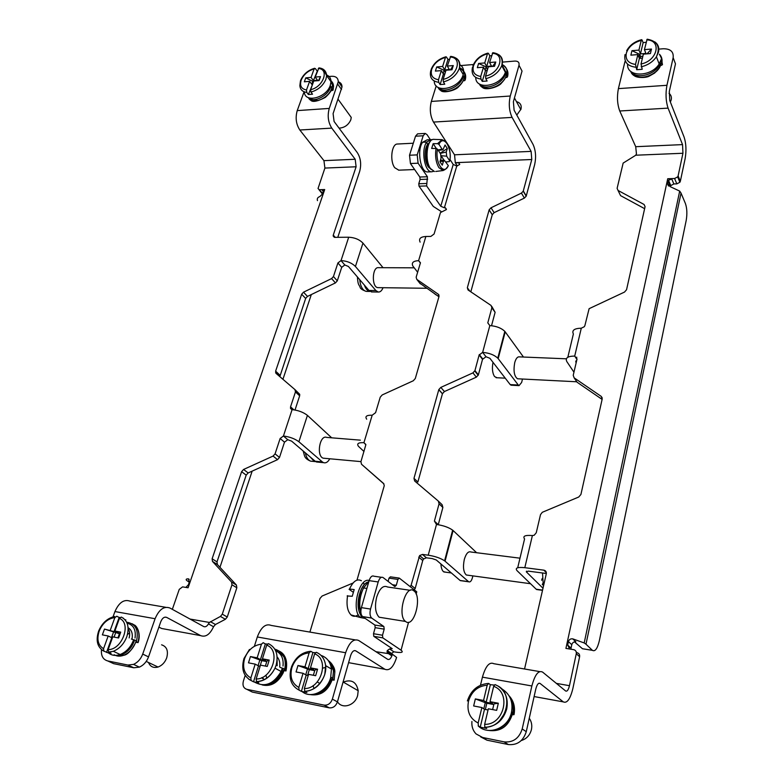 <?xml version="1.0" encoding="UTF-8"?>
<svg xmlns="http://www.w3.org/2000/svg" width="784" height="784" viewBox="0 0 784 784"><rect width="100%" height="100%" fill="white"/><g stroke="black" fill="none" stroke-linecap="round" stroke-linejoin="round"><path stroke-width="1.18" d="M459.708 164.326L458.709 162.758L459.649 164.532L456.768 166.002L444.371 207.789L440.755 206.241L453.221 164.454L449.967 159.446M446.41 209.279L445.371 207.77L444.371 207.789M445.371 207.77L446.312 209.622L440.471 212.562L434.091 234.004L430.867 236.425L425.859 236.474L418.597 260.66L420.459 262.767L416.157 277.203L416.774 279.359L438.354 294.284L439.05 296.342L415.295 378.515L413.295 380.769L382.229 394.93L380.23 397.184L375.595 412.678L372.184 415.216L363.933 442.676L365.844 444.793L360.924 461.688L361.502 464.246L383.552 483.463L384.278 485.639L357.092 579.768M353.045 583.022L322.106 596.026L319.97 598.476L309.905 632.09M375.938 651.7L392.402 654.248L396.606 657.413C393.509 667.096 389.609 671.055 384.895 669.281L355.74 650.838L354.358 650.593M388.521 653.562L387.198 652.69L392.402 654.248M387.198 652.69L387.09 651.249L391.334 654.062M387.267 650.593L389.56 648.927L392.216 648.672L373.801 636.324L373.498 633.717L382.504 635.236L382.808 637.853L401.055 650.201C403.77 652.415 401.751 653.013 395.018 652.004L393.852 651.798L391.579 653.454L387.267 650.593L387.09 651.249M410.14 586.608L411.11 585.276L419.616 555.572L422.449 554.435L428.231 555.18L436.472 524.467L434.414 521.105L439.06 503.828L438.334 501.094L414.658 480.994L413.981 478.338L438.824 389.589L440.814 387.404L472.919 372.89L474.947 370.587L478.377 374.85L482.532 359.317L479.142 354.985L474.947 370.587M479.142 354.985L482.64 352.398L489.824 325.595L487.795 322.871L489.814 325.595C496.321 326.075 501.319 328.006 504.818 331.377L505.21 331.867L498.183 358.641L497.781 358.17C494.224 354.868 489.177 352.937 482.64 352.398L486.011 356.74L482.532 359.317M491.872 306.554L495.116 312.306L491.862 307.779L487.795 322.871M491.862 307.779L491.098 305.486L468.048 289.962L467.342 287.738L489.147 209.847L491.019 207.789L521.419 193.099L523.232 191.198L531.777 159.515L455.308 162.68L457.239 165.983M458.709 162.758L455.239 162.905M391.412 654.072L391.579 653.454M391.343 654.405L391.843 655.983M383.974 483.973L361.502 464.246M438.942 296.764L419.705 283.083M436.218 85.868L431.337 101.43L510.266 96.02L518.998 65.288L522.036 71.07L513.393 101.704L514.108 110.211L533.012 144.354C535.727 150.293 536.266 157.035 534.659 164.611L526.191 196.186L524.388 198.078L494.136 212.65L492.274 214.708L470.812 291.824M491.529 325.713L495.116 312.306M478.377 374.85L476.368 377.143L444.43 391.539L442.45 393.705L417.862 482.052L413.981 478.338M438.53 501.28L442.147 504.739L442.872 507.473L438.276 524.653L434.414 521.105M461.335 580.768L460.1 580.474L436.267 559.982L432.18 558.571L426.427 557.816L423.615 558.943L422.733 560.521L415.187 588.49L414.226 589.813M266.707 678.307L265.952 675.112M313.678 687.568L313.061 685.667M322.734 668.135L324.654 667.674M355.74 650.838C353.682 650.024 351.947 651.671 350.546 655.787L337.434 701.886C335.817 706.178 333.082 708.168 329.241 707.844L252.33 692.076L246.872 689.342C243.54 688.215 242.354 685.51 243.344 681.257L245.186 675.416M262.356 677.405L263.483 678.787M281.191 673.289L281.799 671.976M329.241 707.844L324.115 705.12C327.986 705.443 330.73 703.444 332.367 699.122L345.646 652.739L257.319 636.971L254.379 646.3M324.115 705.12L246.872 689.342M518.998 65.288C519.478 62.485 518.126 61.074 514.951 61.064L502.289 62.122M473.448 64.513L459.689 65.66M373.498 633.717L375.183 627.67L374.86 625.054L362.522 616.557C360.807 614.764 360.434 611.785 361.404 607.629L369.107 580.64C370.42 576.799 372.047 575.329 373.997 576.23L381.416 577.289M388.1 581.385L389.001 578.131L390.393 576.838L398.85 578.033M427.995 171.921L427.711 171.931C420.596 172.745 416.618 150.175 422.586 142.296L427.133 139.846M430.328 139.66L427.006 134.613L425.232 133.427L423.174 135.789L417.206 154.889L418.097 163.199L427.427 176.753L426.633 185.935L440.755 206.241M455.308 162.68L454.534 154.811L531.121 151.381L512.089 117.394L433.474 122.069L454.534 154.811M433.474 122.069C430.2 115.924 429.485 109.045 431.337 101.43M441.216 211.543L433.287 206.417L419.038 186.18L418.774 183.75L426.369 183.495M427.682 179.193L420.097 179.458L418.774 183.75M420.097 179.458L419.832 177.027L427.427 176.753M418.097 163.199L410.434 163.523L419.832 177.027M410.434 163.523L409.522 155.232L417.206 154.889M423.174 135.789L415.53 136.191L409.522 155.232M415.53 136.191L417.598 133.848L425.232 133.427M453.221 164.454L456.768 166.002M510.266 96.02C508.532 103.89 509.139 111.014 512.089 117.394M531.121 151.381L531.777 159.515M523.477 357.043L505.21 331.867M511.482 385.218L510.208 384.601L518.283 385.022L498.183 358.641M486.011 356.74L489.882 358.288L510.208 384.601M436.472 524.467C443.293 525.466 448.683 527.358 452.642 530.141L453.103 530.533L445.057 561.207L444.587 560.825C440.559 558.149 435.1 556.268 428.231 555.18M476.623 552.72L453.103 530.533M460.1 580.474L468.548 581.65L445.057 561.207M522.497 379.035L521.634 382.455L519.047 385.62L510.982 385.189M472.879 575.887L472.419 577.739C471.449 581.032 470.224 582.385 468.744 581.797L460.296 580.621M345.646 652.739C349.203 642.429 353.545 638.343 358.68 640.479L387.61 659.285C389.491 660.03 391.059 658.462 392.314 654.571M257.319 636.971C261.082 627.131 265.737 623.29 271.264 625.446L355.044 639.852M361.404 607.629L370.538 609.06L378.192 581.953L369.107 580.64M378.192 581.953C379.495 578.092 381.112 576.612 383.043 577.514L394.871 586.589L396.292 585.285L397.919 579.405L389.001 578.131M382.504 635.236L384.189 629.15L375.183 627.67M383.837 626.504L374.86 625.054L383.837 626.504L371.743 618.096L362.62 616.626M416.147 594.047L416.755 591.793L399.291 578.102L397.919 579.405M410.306 590.323L387.629 587.01C383.307 584.962 379.652 588.333 376.683 597.124C374.527 606.522 375.35 613.225 379.152 617.224L383.013 617.841M370.538 609.06C369.578 613.235 369.94 616.224 371.636 618.017L371.743 618.096M383.866 626.524L384.189 629.15M420.4 263.012L418.597 260.66C413.197 260.954 411.296 262.767 412.894 266.099L417.647 272.244M436.178 294.921L434.179 293.461M420.126 242.129C418.578 238.718 420.489 236.837 425.859 236.474M365.824 444.44L363.933 442.676C358.347 442.441 356.534 443.666 358.494 446.361L363.972 451.486M366.696 419.185C364.795 416.392 366.618 415.069 372.184 415.216M566.322 358.807L519.439 356.877C517.469 356.573 515.901 358.504 514.716 362.678C513.265 370.959 514.206 376.33 517.528 378.78L518.449 378.829M518.283 385.022L519.047 385.62M519.988 558.179L471.066 552.024C468.352 550.995 466.098 553.484 464.295 559.492C462.776 567.057 463.452 572.232 466.323 574.995L468.264 575.26M331.642 88.896L331.955 87.818L330.142 85.73M330.799 90.905L333.053 90.189L333.543 86.485L333.053 90.189M331.857 87.651C329.398 98.323 311.836 105.497 308.504 97.794M329.917 80.184C332.269 81.487 333.484 83.584 333.543 86.485L332.534 85.074L331.936 88.592L332.955 89.993M330.838 86.24C328.545 95.981 313.1 103.449 308.337 97.628M329.594 79.194L332.524 85.074C332.671 82.663 331.446 80.546 328.859 78.704M304.368 91.875C304.506 103.429 326.409 98 330.299 85.309L331.005 81.693C330.975 78.371 329.505 76.107 326.575 74.901M316.971 70.766L315.413 68.62L314.159 68.865L311.052 77.41L313.404 80.615L317.52 70.648M323.537 69.472L326.634 75.617L325.928 79.243C323.096 85.74 318.108 90.023 310.944 92.081L312.532 94.198L308.377 94.511L312.502 84.515M311.983 84.554L309.621 81.36L306.485 89.993L306.789 92.394L308.377 94.511M318.912 67.894L315.197 77.067L317.54 80.282L313.404 80.615M310.944 92.081L310.64 89.67L313.767 81.017L319.088 80.585L320.519 76.626L318.471 80.634M309.621 81.36L304.339 81.791L305.78 77.851L311.052 77.41M313.502 81.742L305.78 77.851M315.197 77.067L320.519 76.626M311.797 84.3L312.983 81.026M347.949 112.876L351.242 117.424L350.811 119.834C348.41 125.019 344.499 127.782 339.07 128.145M131.389 639.029L136.23 640.675C133.868 647.839 129.683 652.709 123.686 655.287L123.676 655.287C120.089 656.58 116.914 656.404 114.16 654.758M136.102 641.753L136.23 640.675M127.086 623.192C133.525 624.848 136.171 629.787 135.024 638.009M128.106 627.69C131.634 629.895 132.937 633.658 132.016 638.96M135.897 642.331L138.102 642.586C141.257 633.59 136.818 625.838 134.289 624.956M132.026 623.701C138.425 627.004 140.385 633.266 137.925 642.478L138.102 642.586M134.662 639.891C132.28 647.074 128.096 651.945 122.088 654.522L123.676 655.287C127.635 654.777 131.79 650.22 136.142 641.616L137.925 642.478M126.636 622.182C135.779 623.652 139.023 630.16 136.357 641.714M128.155 628.729C129.732 631.228 130.066 634.295 129.154 637.931M125.861 619.85L124.999 619.723M108.711 653.111L103.831 651.102L103.557 648.711L108.182 635.981L102.371 634.864L104.488 629.072L118.482 632.806L114.866 631.022L119.423 618.409L121.324 617.067C127.772 620.585 129.595 627.151 126.783 636.765C123.999 643.889 119.511 648.731 113.327 651.288L108.643 652.19L111.083 653.327L108.711 653.111C111.916 655.571 115.728 656.041 120.187 654.513C126.332 651.984 130.781 647.172 133.545 640.087M113.925 631.943L119.158 617.459L116.777 616.244L114.866 617.576L110.299 630.16M119.158 617.459L120.011 617.469M123.137 618.057L123.656 618.439M108.643 652.19L108.143 649.622L112.759 636.853L118.629 637.98L120.726 632.129L119.638 633.139L117.943 637.853M106.516 652.415L111.818 637.735L112.396 637.853M108.182 635.981L111.818 637.735M119.433 633.707L104.488 629.072M114.866 631.022L120.726 632.129M111.534 637.598L113.562 631.992M115.562 632.972L114.072 637.108M127.498 634.423L129.605 632.982M161.573 644.82C166.786 646.526 168.501 650.857 166.718 657.815C164.963 662.441 162.072 665.518 158.035 667.037C153.458 668.233 150.283 666.723 148.509 662.5M378.515 287.65L377.868 287.64C371.381 287.277 372.116 266.433 378.584 267.677L414.187 267.824M324.87 458.326L323.214 458.179C316.079 456.072 319.774 434.434 326.722 437.413L360.366 440.157M323.371 191.551L322.087 189.973L324.703 189.552L188.101 587.765L182.574 586.873L179.242 589.382L172.343 609.344M189.248 579.376L188.336 578.837L189.385 581.885L188.395 584.766L185.877 587.402M322.087 189.973L323.42 190.904L322.547 193.991L319.823 196.568C317.638 197.352 316.854 198.715 317.481 200.626M324.899 168.07L323.939 160.651L355.191 159.26L356.112 166.776L324.899 168.07L318.039 188.493L322.704 193.511M322.498 194.109L318.961 189.63M188.336 578.837C186.151 578.847 185.612 579.386 186.7 580.474L189.287 582.189M324.703 189.552L319.607 189.718M348.704 237.219C354.672 237.532 359.425 239.502 362.953 243.118L355.426 266.472C351.84 262.924 347.038 260.954 341.03 260.592L348.704 237.219L334.807 237.356L333.161 235.974L333.278 235.082L356.112 166.776M292.099 409.611C298.322 410.336 303.428 412.257 307.416 415.373L298.9 441.755C294.843 438.726 289.688 436.815 283.426 436.022L292.099 409.611L290.531 408.474L290.55 406.827L293.873 409.807M344.813 264.982L341.716 267.324L337.914 262.944L341.03 260.592L344.813 264.982L348.4 266.452L368.98 290.452L375.869 290.55L378.251 292.03C380.22 292.187 381.818 290.746 383.053 287.708M287.767 439.706L284.494 442.156L280.133 438.481L283.426 436.022L287.767 439.706L291.628 441.137L315.197 461.247L322.332 461.903L323.567 462.658C325.899 463.354 327.967 462.06 329.78 458.777M329.26 108.417C327.281 115.709 328.114 122.275 331.759 128.115L299.831 130.007C296.078 124.264 295.215 117.806 297.224 110.613L329.26 108.417L338.276 81.663C338.09 77.949 335.885 76.166 331.652 76.293L327.379 76.646M338.267 81.791C340.736 82.575 341.991 84.29 342.02 86.926L333.092 113.602L334.082 121.451L357.377 152.733C360.738 158.182 361.502 164.434 359.66 171.471L337.777 237.327M372.086 291.932L368.98 290.452M383.033 267.697L362.953 243.118M331.681 437.815L307.416 415.373M318.245 462.158L315.197 461.247M101.489 649.622C100.92 655.777 102.988 659.54 107.673 660.922L113.651 663.656L133.79 667.782L127.88 665.048L133.515 664.381C137.768 662.451 140.836 659.021 142.717 654.081L155.095 618.723L114.944 611.559C118.972 602.475 124.029 599.015 130.115 601.181L165.757 607.306M158.907 627.082L161.582 628.484L200.635 635.618L166.698 617.41C164.307 616.577 162.337 618.017 160.769 621.722L148.529 656.894C146.677 661.794 143.629 665.204 139.405 667.125L133.79 667.782M200.635 635.618C205.653 637.451 209.955 634.481 213.532 626.73L215.443 624.495L225.4 619.282L220.422 616.44L222.293 614.166L231.976 584.776L231.574 582.042L212.493 561.442L212.121 558.786L241.609 471.664L243.589 469.449L273.087 456.072L275.076 453.848L279.486 457.454L277.516 459.669L248.146 472.948L246.186 475.153L217.001 561.883L217.374 564.519L236.425 585.05L236.827 587.775L227.262 617.018L225.4 619.282M190.042 619.056L209.426 622.457L208.426 623.888C206.976 626.377 205.388 627.259 203.664 626.534L169.952 608.031C164.013 605.865 159.064 609.433 155.095 618.723M295.078 389.717L299.704 394.293L299.655 395.822L295.45 391.941L294.99 389.638L276.056 373.4L275.625 371.155L301.664 294.235L303.506 292.187L331.593 278.585L333.445 276.527L337.287 280.858L335.444 282.906L307.485 296.411L305.652 298.449L279.829 376.643M209.426 622.457L220.422 616.44M298.9 441.755L322.332 461.903M355.426 266.472L375.869 290.55M219.951 567.302L252.164 471.135M282.926 379.299L311.317 294.568M299.831 130.007L323.939 160.651M304.084 91.767L297.224 110.613M114.944 611.559L113.014 616.851M355.191 159.26L331.759 128.115M127.88 665.048L107.673 660.922M337.914 262.944L333.445 276.527M337.287 280.858L341.716 267.324M295.45 391.941L290.55 406.827M295.019 410.003L299.655 395.822M280.133 438.481L275.076 453.848M279.486 457.454L284.494 442.156M445.861 572.222L443.46 571.654C441.96 570.262 441.118 567.704 440.931 563.99M497.027 377.741L494.557 376.565C492.401 373.125 491.882 368.392 493.009 362.335M541.617 580.229L542.224 578.465M576.24 651.974L577.044 652.719C579.004 653.278 579.856 654.62 579.611 656.747L572.869 688.538C570.252 699.103 567.057 703.552 563.304 701.886L540.068 683.432L538.951 683.236M546.35 573.486L528.298 571.134L526.329 571.859L542.998 588.245M602.112 399.399L577.122 382.249L574.143 377.849L601.21 396.381L602.2 399.007L580.924 494.449L578.729 497.017L542.293 512.295L540.509 514.637L536.256 532.748L534.178 535.256L532.385 535.56L524.81 567.685L543.831 570.154C545.733 570.595 546.546 571.83 546.281 573.849L524.555 668.987M644.624 208.662L620.575 195.637L618.047 190.453L644.085 204.487L645.065 206.682L626.553 289.727L624.515 292.069L589.117 308.68L584.903 325.527L584.335 326.703L581.287 328.202L574.711 356.073L577.044 359.023L573.222 375.301L574.143 377.849M625.005 61.466L618.4 88.621L666.939 85.299L673.152 57.653L675.475 63.867L669.32 91.405L669.761 100.499L684.128 137.161C686.167 143.501 686.5 150.685 685.118 158.721L680.345 181.251L679.885 182.27L676.837 183.868L674.583 178.517L677.66 176.9L678.121 175.89L682.942 153.262L635.785 155.212L623.153 163.092L617.116 188.327L618.047 190.453M556.356 683.383L569.468 685.686L576.289 653.699C576.534 651.573 575.681 650.22 573.721 649.662L565.921 648.407L667.723 178.732L671.761 179.007L673.858 183.956L676.837 183.868M673.858 183.956L670.79 185.592L670.349 186.572L668.076 181.261L667.527 183.799L668.478 186.004M585.991 644.213L592.41 650.338C595.115 651.847 597.418 648.652 599.339 640.744L686.196 220.451C687.294 213.934 687.039 208.299 685.422 203.546L681.031 193.099L585.991 644.213L584.198 642.949L572.781 638.872L575.77 641.753C573.741 641.694 572.418 642.674 571.781 644.693L568.449 641.606L567.694 645.085L571.036 648.152L571.781 644.693M575.858 641.763L572.683 638.852M571.036 648.152L570.968 649.211M667.723 178.732L674.583 178.517M538.471 589.784L536.207 589.225L517.019 570.634C514.902 567.979 517.499 566.989 524.81 567.685M542.636 583.668L542.293 584.629M573.947 372.194L566.803 361.551C565.088 357.984 567.724 356.161 574.711 356.073L576.936 359.474M471.909 721.496C471.517 726.445 472.909 730.59 476.064 733.922L482.66 737.489L504.112 741.87C513.108 742.693 519.145 738.381 522.203 728.924L531.866 685.971L482.425 677.151L480.484 685.206M658.423 49.157L663.205 48.755C670.438 48.726 673.75 51.695 673.152 57.653M540.068 683.432C538.412 682.648 536.991 684.51 535.795 689.028L526.26 731.697C523.232 741.086 517.244 745.359 508.297 744.545L504.112 741.87M482.66 737.489L486.962 740.174L508.297 744.545M486.962 740.174L480.739 736.94M682.541 144.609L668.066 108.123L619.752 110.995L635.716 146.696L682.541 144.609L682.942 153.262M531.866 685.971C534.894 674.652 538.471 670.026 542.597 672.094L565.636 690.988C567.126 691.694 568.41 689.93 569.468 685.686M482.425 677.151C485.61 666.096 489.412 661.618 493.822 663.705L539.666 671.594M635.785 155.212L636.441 153.801L635.716 146.696M619.752 110.995C617.282 104.292 616.832 96.834 618.4 88.621M666.939 85.299C665.449 93.659 665.822 101.273 668.066 108.123M584.619 649.093L582.483 648.75L574.456 641.841M667.527 183.799L670.124 186.621L679.689 191.1L681.031 193.099M517.705 567.763L524.574 538.922C522.516 536.109 525.123 534.992 532.385 535.56M575.917 360.875L576.181 362.708M575.662 361.924L576.671 360.62M567.832 357.259L573.369 333.984C571.703 330.309 574.339 328.378 581.287 328.202M569.615 648.995L567.694 645.085M568.449 641.606C569.115 639.489 570.556 638.578 572.781 638.872M668.076 181.261L668.536 180.271L671.761 179.007M669.026 93.325C671.026 94.952 671.761 97.089 671.241 99.754L670.369 102.057M647.133 39.22L644.428 49.637L651.475 49.049L650.416 53.567L643.36 54.145L641.028 63.994L642.194 69.296L636.696 69.717L639.391 58.369L642.419 58.124M651.475 49.049L646.996 53.841M642.851 56.272L640.567 56.458L640.126 58.31M640.567 56.458L639.724 54.37L631.953 50.676L638.94 50.098L640.459 53.88L643.125 42.669L646.183 42.228M638.999 57.399L639.724 54.37M636.696 69.717L635.51 64.425L637.862 54.586L630.875 55.164L631.953 50.676M637.862 54.586L639.391 58.369M640.459 53.88L645.938 53.43L644.428 49.637M638.94 50.098L641.263 40.366L641.704 39.69L642.125 40.131L643.125 42.669M627.621 64.161C626.357 77.322 651.2 77.381 659.187 63.955L661.284 59.163M660.608 65.699L662.47 64.7L661.794 61.965L659.756 67.248C653.346 78.449 633.384 80.889 630.787 71.393M661.039 60.094L659.099 65.572C653.288 75.695 635.638 79.164 631.081 71.628M659.373 54.194C661.686 56.556 662.509 59.515 661.833 63.043M661.206 57.271L662.47 64.7M661.157 60.299L661.794 61.965M529.259 718.271C531.552 721.574 532.277 725.347 531.434 729.571C529.925 735.245 526.534 738.9 521.262 740.557M504.945 712.911L499.731 720.614M484.835 727.15C505.023 728.199 515.294 694.908 497.967 686L495.067 684.589L493.646 686.343L490.02 701.68L498.33 703.238L496.654 710.363L488.334 708.775L484.659 724.328L484.796 727.15L486.717 728.454L480.249 727.16L484.492 709.304L488.05 709.981M498.33 703.238L493.969 703.875L492.626 709.589M493.812 704.561L486.835 703.238L485.355 709.471M486.835 703.238L475.349 698.916L483.561 700.455L486.168 702.258L490.353 684.677L494.155 685.069M483.816 708.844L485.394 702.248M480.249 727.16L478.377 725.945L478.162 723.034L481.866 707.531L473.654 705.963L475.349 698.916M481.866 707.531L484.492 709.304M486.168 702.258L492.607 703.473L490.02 701.68M483.561 700.455L487.207 685.177L488.638 683.432L490.353 684.677M478.152 725.896C488.54 736.107 508.444 728.101 511.482 712.323C513.236 702.268 510.325 694.653 502.75 689.489L500.604 687.921M509.022 695.751C513.736 700.896 515.402 707.197 514.02 714.655L513.128 714.763M514.02 714.655L512.736 713.773L512.844 712.656C508.963 726.16 500.819 732.08 488.403 730.414M511.589 711.794L511.736 711.882C509.424 721.878 503.671 727.924 494.469 730.022M509.914 697.378C513.108 702.248 514.108 707.746 512.922 713.881M511.736 711.882L512.844 712.656M313.443 694.35C322.773 692.654 328.741 687.009 331.328 677.425L330.799 677.2M312.787 694.448C321.989 693.526 328.182 687.862 331.358 677.445L332.72 678.229C328.349 690.91 320.764 696.349 309.964 694.546M332.426 679.385L332.72 678.229M332.23 680.022L334.17 680.14L332.818 679.365L333.465 671.3C332.984 667.184 331.416 663.832 328.77 661.265M332.612 679.258L333.484 671.3L334.827 672.084C335.013 668.399 332.837 664.558 328.29 660.569C331.985 663.156 334.17 666.998 334.827 672.084L334.17 680.14M317.236 686.323L316.589 686.647M302.281 691.723C311.111 699.112 327.173 691.263 330.642 677.758L331.456 669.046C330.436 661.961 326.957 657.413 321.009 655.385M312.904 652.543L310.827 651.308L309.131 652.847L304.976 666.821L308.132 668.625L312.904 652.543L315.227 652.69M308.132 668.625L313.629 669.663L310.484 667.86L314.629 653.846L316.315 652.298C321.636 654.601 324.743 659.05 325.634 665.626L324.792 674.407C321.009 684.902 314.335 690.547 304.78 691.351L306.907 692.488L301.389 691.38L306.221 675.073L308.239 675.455M306.221 675.073L303.045 673.289L298.831 687.45L299.086 690.126L301.389 691.38M304.78 691.351L304.368 688.548L308.563 674.348L315.658 675.71L317.569 669.203L314.903 670.036L313.365 675.269M303.045 673.289L296.038 671.947L297.969 665.508L304.976 666.821M314.717 670.663L309.317 669.644L297.969 665.508M310.484 667.86L317.569 669.203M305.75 674.799L307.573 668.654M309.317 669.644L307.632 675.338M343.265 682.08C351.477 679.032 356.455 681.904 358.19 690.714L357.661 695.379C355.23 705.522 342.118 709.618 337.473 701.758M450.653 56.389L447.301 66.062L453.279 65.562L451.986 69.747L445.998 70.237L443.146 79.37L443.391 81.938L444.773 84.211L440.108 84.564L443.401 74.049L444.842 73.931M453.279 65.562L450.33 69.884M445.381 72.216L444.753 73.931M445.292 72.226L444.156 70.325L436.708 66.944L442.637 66.454L444.695 69.884L447.948 59.486L449.438 59.212M443.127 73.598L444.156 70.325M440.108 84.564L438.717 82.3L438.472 79.733L441.333 70.619L435.394 71.099L436.708 66.944M441.333 70.619L443.401 74.049M444.695 69.884L449.35 69.502L447.301 66.062M442.637 66.454L445.469 57.428L445.998 56.791L446.586 57.183L447.948 59.486M434.238 81.017C434.13 94.06 459.571 88.768 463.128 74.813L463.217 74.519C464.314 70.001 463.128 66.689 459.649 64.562M463.148 80.791L464.647 80.674L465.255 79.86M465.245 79.841L464.226 77.645C461.805 89.405 441.431 96.442 438.06 87.338M463.912 78.704L464.226 78.145M440.539 90.16C442.303 93.855 455.867 90.503 458.64 86.691C461.815 83.653 463.677 80.634 464.226 77.645L463.344 76.126C461.11 86.808 443.303 94.335 438.129 87.377M459.483 67.689C463.834 69.551 465.49 73 464.451 78.028L464.363 78.331M459.365 68.179L462.805 73.823M463.765 71.471C465.578 73.608 466.108 76.303 465.333 79.537L464.451 78.028C466.166 74.96 464.52 71.471 459.502 67.571M463.422 75.832L464.304 77.342M261.729 677.69L262.669 678.601M280.3 667.439L284.474 669.007L283.132 672.966C277.82 682.903 270.833 686.892 262.189 684.932M284.494 669.046L283.132 672.966L281.721 672.182C277.654 680.306 271.911 684.53 264.482 684.853M275.596 650.661C281.27 653.366 283.749 658.501 283.014 666.067M277.144 656.904C279.388 659.569 280.231 662.941 279.672 667.008M283.994 670.761L286.013 670.908L284.582 670.124C286.807 659.05 283.534 652.033 274.763 649.083M284.171 670.144L284.612 669.095M275.125 649.701C284.612 652.17 288.238 659.226 285.993 670.898C288.042 658.785 284.425 651.739 275.145 649.74M283.063 668.223L281.711 672.182C277.409 680.257 271.832 684.461 264.982 684.795M277.115 660.167L277.154 665.714M254.82 682.286C264.963 687.617 273.734 684.02 281.113 671.496L282.24 668.507M265.355 643.929L263.189 642.694L261.435 644.183L257.162 657.825L260.455 659.618L265.355 643.929L267.305 644.036M260.455 659.618L265.707 660.608L262.434 658.815L266.697 645.144L268.442 643.644C276.056 647.545 278.624 654.718 276.135 665.155L274.998 668.164C270.676 676.69 264.541 681.208 256.584 681.727L258.798 682.864L253.516 681.815L258.495 665.9L260.131 666.214M258.495 665.9L255.182 664.126L250.851 677.935L251.115 680.541L253.516 681.815M256.584 681.727L256.143 678.983L260.464 665.136L267.246 666.439L269.216 660.089L266.952 660.981L265.374 666.077M255.182 664.126L248.479 662.843L250.459 656.561L257.162 657.825M266.766 661.588L261.758 660.647L250.459 656.561M262.434 658.815L269.216 660.089M258.063 665.675L259.945 659.658M261.758 660.647L260.023 666.194M405.691 621.575C414.148 628.415 422.537 596.31 413.834 590.842C405.691 583.796 396.939 615.518 405.524 621.447L405.691 621.575M360.385 610.942C358.749 606.248 358.739 600.828 360.366 594.664L364.109 586.942M368.921 581.287L363.551 587.98C359.631 596.477 358.758 604.817 360.944 612.99M362.825 616.763L366.471 619.282M363.541 587.951L366.873 588.441M353.231 592.263L349.076 589.294L349.527 589L354.182 589.578L352.251 596.271L347.136 595.958M398.791 170.167L394.754 167.727C389.55 161.171 391.598 143.619 397.498 144.021L413.315 143.217M429.005 143.08L427.535 144.53C423.487 149.979 424.899 165.189 429.691 168.158M422.576 142.257L426.682 142.051L431.249 139.611L432.405 139.679M433.581 171.304L431.788 171.774C424.703 172.588 420.734 149.979 426.692 142.08L427.535 144.53M440.255 153.37L446.253 152.057L447.321 148.499L440.167 153.243M447.321 148.499L445.057 144.991L442.95 149.764L442.098 149.176L438.04 149.999M446.253 152.057L446.664 156.173L449.732 160.887L449.242 161.622L445.89 161.945M443.372 161.592L442.284 165.189L439.981 161.72L441.069 158.113L440.647 153.968L437.482 149.156C434.787 162.621 443.911 176.135 448.311 165.63L444.41 160.367L443.372 161.592L440.157 161.112M436.335 148.499L433.15 143.668L437.521 143.678L438.952 144.354L442.098 149.176M437.482 149.156L436.051 148.48L431.67 148.46L433.15 143.668M447.948 166.345L448.34 165.669C445.567 170.001 444.293 169.805 443.136 170.54L435.757 171.461M444.136 160.357L441.343 156.114M516.46 101.626C520.302 102.704 521.811 105.223 520.968 109.172L516.793 115.072M505.494 77.547L506.905 77.44L507.562 76.597L506.709 75.009C506.738 70.442 508.404 69.08 502.064 64.386M506.591 74.862L506.278 75.46C502.916 87.181 482.699 93.12 479.465 83.976M479.583 84.045C484.639 91.101 502.348 84.545 505.445 73.921L505.445 73.912M502.044 64.484C506.278 66.552 507.836 70.07 506.729 75.058M505.788 72.422L505.161 71.952M501.966 65.052L505.063 70.413M506.101 68.375C507.895 70.599 508.385 73.343 507.562 76.597M505.837 72.5L506.67 74.039M492.803 52.704L489.569 62.534L495.782 62.024L494.528 66.277L488.314 66.787L485.57 76.077L485.796 78.694L487.109 81.017L482.268 81.379L485.443 70.678L487.207 70.54M495.782 62.024L492.519 66.444M487.717 68.796L486.678 70.58M487.187 68.845L486.109 66.905L478.593 63.455L484.737 62.945L486.697 66.454L489.833 55.88L491.637 55.566M485.149 70.158L486.109 66.905M482.268 81.379L480.945 79.066L480.719 76.45L483.483 67.179L477.329 67.679L478.593 63.455M483.483 67.179L485.443 70.678M486.697 66.454L491.519 66.052L489.569 62.534M484.737 62.945L487.472 53.763L487.991 53.126L488.54 53.528L489.833 55.88M475.751 77.469C475.457 90.611 501.005 86.328 505.357 72.304L505.631 71.462M390.726 649.132L391.059 647.898M426.633 185.935L419.038 186.18M523.31 190.982L526.26 195.961M422.449 554.435L426.427 557.816M442.872 507.473L439.06 503.828M442.421 393.823L438.795 389.697M476.368 377.143L472.919 372.89M440.814 387.404L444.43 391.539M492.264 214.757L489.138 209.906M467.342 287.738L469.871 291.187M524.388 198.078L521.419 193.099M491.019 207.789L494.136 212.65M416.774 279.359L420.312 283.847M438.991 295.117L438.354 294.284M348.596 662.656L384.895 669.281M392.461 584.737L396.292 585.285M411.11 585.276L415.187 588.49M422.733 560.521L418.734 557.15M332.367 699.122L337.434 701.886M401.055 650.201L408.562 622.251M382.857 637.882L373.841 636.353M389.56 648.927L393.852 651.798M391.882 655.885L389.011 653.993M318.167 100.597L310.964 99.225M332.504 84.662L332.779 85.417M306.789 92.394C302.467 91.846 300.164 89.562 299.86 85.544L300.468 80.811M306.485 89.993C301.262 88.964 299.508 85.642 301.223 80.017C303.722 74.46 308.024 70.746 314.159 68.865M318.294 68.502C329.701 68.963 323.253 87.132 310.64 89.67M122.863 654.905L119.619 655.189M104.066 651.269L102.126 650.122M103.557 648.711C98.01 645.281 96.569 639.372 99.235 630.973C102.724 622.966 107.927 618.498 114.866 617.576M119.423 618.409C131.82 622.996 122.275 649.877 108.143 649.622M370.136 291.462L369.881 291.452C367.549 291.011 365.726 288.904 364.403 285.121M359.689 279.614C360.464 286.503 362.639 290.433 366.226 291.393L367.157 291.413M315.717 461.629L314.355 461.502L310.317 457.072M305.348 452.838C306.25 457.278 307.994 460.051 310.572 461.149L312.953 461.364M341.53 89.474L337.777 84.221M142.717 654.081L148.529 656.894M166.698 617.41L165.091 617.126M333.278 235.082L335.199 237.346M335.444 282.906L331.593 278.585M303.506 292.187L307.485 296.411M305.652 298.449L301.664 294.235M275.625 371.155L279.859 375.075M277.516 459.669L273.087 456.072M243.589 469.449L248.146 472.948M246.186 475.153L241.609 471.664M212.121 558.786L217.001 561.883M217.374 564.519L212.493 561.442M236.827 587.775L231.976 584.776M231.574 582.042L236.425 585.05M222.293 614.166L227.262 617.018M210.416 621.683L215.443 624.495M213.532 626.73L208.426 623.888M645.075 206.623L644.085 204.487M602.22 397.919L601.21 396.381M534.11 696.555L563.304 701.886M678.121 175.89L680.345 181.251M579.611 656.747L576.289 653.699M522.203 728.924L526.26 731.697M582.453 648.721L592.381 650.308M536.207 589.225L542.577 590.097M546.35 572.712L543.831 570.154M576.779 357.19L576.426 358.69M526.495 571.154L526.329 571.859M542.538 572.996L543.351 586.706M646.731 39.886C662.166 40.209 657.433 60.927 641.028 63.994M635.51 64.425C628.288 63.337 625.22 59.594 626.318 53.204C628.464 46.873 633.443 42.591 641.263 40.366M654.807 41.885C658.158 44.316 659.403 47.687 658.531 51.999L656.414 56.811C652.827 61.926 647.751 65.248 641.175 66.797M635.667 67.218C627.416 66.111 623.858 61.956 624.995 54.743L625.034 54.586M660.775 63.553C659.03 74.509 639.421 81.663 633.697 74.049M493.646 686.343C511.678 692.37 504.19 725.151 484.659 724.328M478.162 723.034C469.822 718.605 466.607 711.284 468.528 701.072C471.645 691.361 477.877 686.059 487.207 685.177M497.967 686C505.582 691.194 508.502 698.858 506.719 708.981C503.201 720.467 495.949 726.582 484.963 727.327M467.382 700.935C470.949 690.263 477.877 684.432 488.167 683.442M497.409 729.296L496.243 729.541M331.926 679.326C328.888 688.303 323.361 693.232 315.364 694.114M330.142 663.862L334.033 671.614M291.285 667.449C295.009 657.815 301.311 652.445 310.17 651.328M298.831 687.45C291.893 683.511 289.59 676.876 291.913 667.547C295.245 658.658 300.987 653.758 309.131 652.847M314.629 653.846C329.839 659.168 321.205 689.087 304.368 688.548M450.114 57.016C463.07 57.428 457.219 76.626 443.146 79.37M438.472 79.733C432.484 78.684 430.24 75.186 431.729 69.257C434.111 63.386 438.687 59.447 445.469 57.428M456.317 58.32C459.453 60.486 460.492 63.72 459.414 68.012L459.326 68.316C456.641 75.186 451.339 79.733 443.391 81.938M438.717 82.3C432.317 81.369 429.603 77.841 430.563 71.697L430.837 70.403M450.584 90.826C446.351 91.885 443.068 91.365 440.765 89.258M464.716 75.519L464.99 78.949M283.759 670.085C280.584 679.032 275.066 683.854 267.236 684.569M278.447 652.278C285.033 655.669 287.424 661.814 285.621 670.692M251.292 680.669L248.744 679.209M250.851 677.935C244.275 674.122 242.197 667.664 244.608 658.57C247.989 649.897 253.604 645.105 261.435 644.183M266.697 645.144C281.191 650.279 272.303 679.444 256.143 678.983M362.865 616.822L362.551 616.616C354.554 612.137 358.543 584.903 367.52 582.316M365.197 618.419L360.669 617.596C350.84 611.373 358.778 577.181 369.156 580.474M349.527 589C353.133 581.209 357.083 578.455 361.395 580.728M363.315 582.737L364.335 584.639M358.298 614.685C355.936 616.518 353.702 616.763 351.604 615.411L351.389 615.264C347.459 611.589 346.185 605.052 347.586 595.673M441.235 155.722L446.664 156.173M434.248 139.366L433.777 139.346C426.878 138.797 424.418 160.475 430.494 168.55L434.434 171.529M449.732 160.887C452.378 147.853 443.558 133.976 438.952 144.354M449.751 160.906C451.976 151.753 446.39 140.189 444.009 140.63L442.049 139.64L437.521 143.678M436.051 148.48C434.944 156.075 435.904 162.464 438.913 167.649L443.136 170.54M493.195 87.622C488.452 88.935 484.786 88.406 482.219 86.034M506.993 72.657L507.199 75.921M492.293 53.341C505.758 53.743 500.133 73.255 485.57 76.077M480.719 76.45C474.477 75.391 472.056 71.844 473.477 65.807C475.81 59.839 480.474 55.831 487.472 53.763M498.849 54.772C502.113 57.056 503.171 60.397 502.034 64.817L501.76 65.66C498.859 72.265 493.538 76.616 485.796 78.694M480.945 79.066C473.82 77.988 470.998 74.039 472.507 67.238M526.191 196.186L523.232 191.198M489.147 209.847L492.274 214.708M479.298 354.564L482.679 358.896M474.781 371.048L478.211 375.311M438.824 389.589L442.45 393.705M419.616 555.572L423.615 558.943M362.522 616.557L371.636 618.017M504.818 331.377L497.781 358.17M444.587 560.825L452.642 530.141M391.52 655.542L389.236 654.032M373.801 636.324L382.808 637.853M331.789 88.425C331.563 90.64 329.398 93.649 325.282 97.441C317.02 101.646 312.101 102.479 310.513 99.94M318.97 67.885C323.655 68.453 326.213 71.03 326.634 75.617L331.005 81.693M314.668 68.257C308.122 70.168 303.467 74.137 300.703 80.174M338.1 99.284L351.242 117.424M108.535 652.112L113.327 651.288L120.187 654.513M103.792 651.092C97.324 647.221 95.599 640.548 98.637 631.081M114.591 616.489C107.467 618.164 102.175 622.966 98.706 630.904M146.226 661.412L158.035 667.037M369.881 291.452L366.226 291.393C362.198 289.962 360.13 288.512 360.032 287.042C358.915 284.278 357.994 285.601 357.416 276.958M377.868 287.64L426.702 288.277M314.355 461.502L310.572 461.149C303.457 458.013 304.917 455.71 303.085 450.908M323.214 458.179L360.944 461.619M189.209 579.337L188.395 578.847M338.276 81.663L342.02 86.926M378.251 292.03L371.381 291.922M323.567 462.658L316.442 461.992M139.405 667.125L133.515 664.381M334.278 237.287L333.161 235.974M279.643 376.477L275.605 372.753M299.704 394.293L295.499 390.412M291.736 409.552L290.531 408.474M451.368 572.967L443.871 571.948M505.229 378.162L496.076 377.702M576.799 381.779L517.528 378.78M530.533 583.717L466.323 574.995M542.518 590.342L536.57 589.519M679.689 191.1L584.198 642.949M668.556 180.369L670.79 185.592M677.66 176.9L679.885 182.27M582.483 648.75L592.41 650.338M659.187 63.955L656.414 56.811C660.608 46.932 657.541 41.062 647.202 39.2M641.616 39.69C634.746 41.444 629.758 45.139 626.651 50.764M661.794 61.946C662.49 60.76 661.716 58.241 659.452 54.38M633.913 75.391C636.412 78.126 645.977 77.979 649.132 76.195L654.66 73.03L659.756 67.238L659.109 65.582L660.912 60.466M512.893 712.695C513.677 706.698 512.726 701.68 510.041 697.642M497.84 728.944C504.906 725.21 509.1 720.81 510.433 715.733M304.643 691.223C315.883 691.645 327.222 677.758 325.634 665.626L331.456 669.046M290.942 668.576C288.649 678.817 291.354 686 299.067 690.116M343.098 681.982L358.19 690.714M317.226 681.982L319.97 683.521M463.217 74.519L459.414 68.012C460.355 61.221 457.454 57.33 450.712 56.37M445.929 56.791C438.746 58.82 433.817 63.024 431.151 69.404M256.456 681.61C264.433 681.11 270.617 676.631 274.998 668.164L281.113 671.496M251.086 680.532C243.51 676.318 241.119 669.066 243.912 658.766M249.469 649.456L244.01 658.482M379.152 617.224L405.524 621.447M364.286 618.272L365.236 618.429M350.977 614.921L360.669 617.596C361.718 615.489 362.041 619.095 358.905 610.775C355.956 600.593 361.365 583.933 367.794 582.081M414.628 169.55L398.566 170.177M430.994 139.63L427.211 139.826M431.788 171.774L427.711 171.931M438.315 150.42L442.95 149.764M440.441 160.181L444.41 160.367M429.661 167.727C425.134 161.504 425.428 145.746 430.142 141.639M433.493 139.376L442.049 139.64M430.279 168.55L431.357 169.658M514.451 97.951L520.831 109.633M505.445 73.921L506.278 75.46C505.866 77.587 504.259 80.135 501.437 83.094C499.192 86.799 484.904 91.267 482.082 87.004M505.357 72.304L501.76 65.66C503.308 58.143 500.339 53.812 492.862 52.685M487.913 53.116C480.514 55.184 475.506 59.466 472.87 65.964"/></g></svg>
